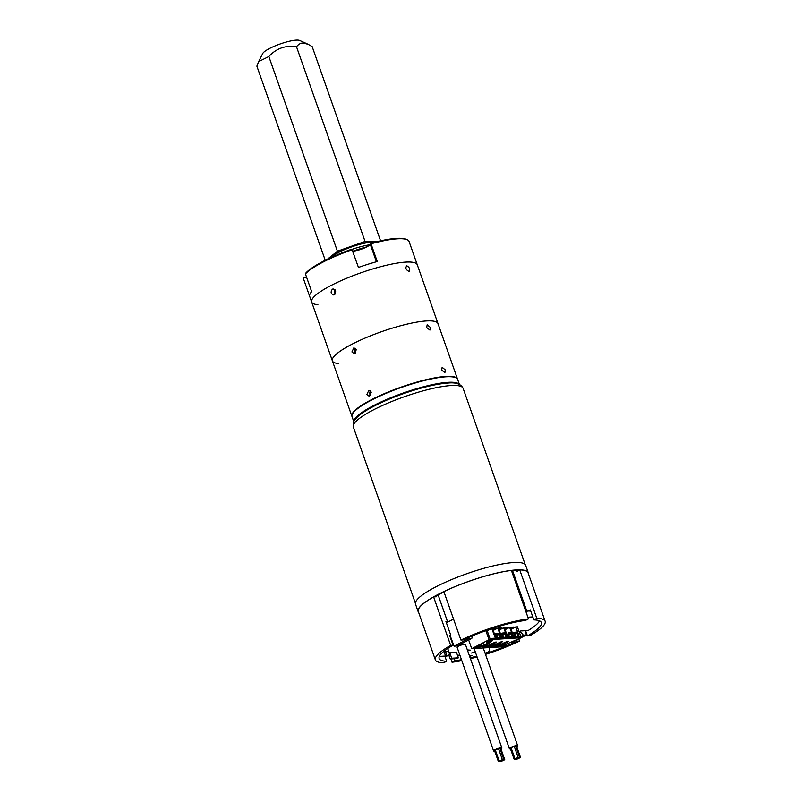 <?xml version="1.0" encoding="UTF-8"?>
<svg xmlns="http://www.w3.org/2000/svg" width="802" height="802" viewBox="0 0 802 802"><rect width="100%" height="100%" fill="white"/><g stroke="black" fill="none" stroke-linecap="round" stroke-linejoin="round"><path stroke-width="1.2" d="M518.563 570.543A56.591 11.278 160.6 0 0 511.566 570.904M443.987 591.956A56.591 11.278 160.6 0 0 434.564 596.878M528.267 572.738L525.661 565.34A58.396 11.639 160.6 0 0 466.724 573.761A58.396 11.639 160.6 0 0 415.506 604.137L418.113 611.525A58.396 11.639 -19.4 0 1 469.32 581.149A58.396 11.639 -19.4 0 1 528.267 572.738A58.396 11.639 -19.4 0 1 528.398 573.711M418.624 612.367A58.396 11.639 -19.4 0 1 418.113 611.525M450.654 645.359A58.195 11.599 160.6 0 0 435.356 659.886A58.195 11.599 160.6 0 0 443.686 662.763L446.644 661.229A54.195 10.807 -19.4 0 1 439.125 658.562A54.195 10.807 -19.4 0 1 453.06 645.209L450.654 645.359L433.601 596.929L436.368 596.758L436.098 596.016M433.601 596.929A58.195 11.599 160.6 0 0 418.303 611.465L435.356 659.886M521.22 637.65L526.403 634.963L523.345 635.154L520.799 636.477M523.345 635.154L519.997 631.214L521.741 630.623M519.506 632.778L520.388 632.317M509.521 642.703L511.726 642.562L514.924 640.908M515.957 570.573L516.348 571.686L519.746 569.931L536.809 618.352L533.851 619.886A54.195 10.807 -19.4 0 1 541.36 622.553A54.195 10.807 -19.4 0 1 527.425 635.906L529.831 635.755A58.195 11.599 160.6 0 0 545.129 621.229A58.195 11.599 160.6 0 0 536.809 618.352M545.129 621.229L528.077 572.798A58.195 11.599 160.6 0 0 519.746 569.931M511.405 570.443A58.195 11.599 160.6 0 0 443.867 591.615L460.919 640.046L463.325 639.896A54.195 10.807 -19.4 0 1 525.5 620.407L528.458 618.873L511.405 570.443M472.538 635.796L471.817 638.362L457.15 645.961L454.082 646.151L468.759 638.552L468.388 637.58M471.817 638.362L468.759 638.552M518.824 638.963L519.566 641.079L517.16 641.219A54.195 10.807 -19.4 0 1 487.897 652.768M461.471 659.695A54.195 10.807 -19.4 0 1 454.985 660.718L452.027 662.241A58.195 11.599 160.6 0 0 461.802 660.627M470.433 658.673A58.195 11.599 160.6 0 0 477.06 656.908M485.501 654.382A58.195 11.599 160.6 0 0 519.566 641.079M452.027 662.241L450.874 658.953M519.115 631.675L519.997 631.214M524.999 630.703L526.403 634.963M528.458 618.873A58.195 11.599 160.6 0 0 460.919 640.046M438.123 594.924L447.436 621.38L445.932 621.48L450.744 635.154L449.541 635.224L453.06 645.209M446.283 622.472L447.115 622.422A0.802 0.642 -93.6 0 0 447.436 621.38M446.393 622.793L453.551 619.094M450.102 635.525L454.082 646.151M444.819 656.076L446.644 661.229M476.789 656.116A54.195 10.807 -19.4 0 1 470.142 657.83M454.985 660.718L454.293 658.743M516.739 640.036L517.16 641.219M529.671 611.064L530.272 610.743A52.19 10.406 -19.4 0 1 530.643 610.783L525.791 611.304M527.425 635.906L525.581 630.663M512.618 570.793L526.854 611.234M533.851 619.886L530.333 609.901L527.876 611.174M449.721 635.745A52.19 10.406 -19.4 0 1 450.744 635.154M449.01 655.294A3.198 0.541 -107.4 0 0 449.13 655.324A3.198 0.541 -107.4 0 0 449.21 655.234L449.371 654.843A3.198 0.541 -107.4 0 0 448.639 651.114L447.716 648.497M448.639 651.114L445.631 652.056L445.04 650.382M445.631 652.056A3.198 0.541 72.6 0 1 446.363 655.785L449.371 654.843M449.21 655.234L446.363 655.785M446.203 656.176A3.198 0.541 72.6 0 1 446.123 656.267A3.198 0.541 72.6 0 1 444.849 653.991L443.897 651.284M489.2 648.587A3.198 3.088 -158.2 0 1 487.235 652.487L485.731 652.958A3.198 3.088 -158.2 0 1 485.05 653.099M485.29 653.77A3.198 3.088 21.8 0 0 485.421 653.74L485.731 652.958M487.235 652.487L485.421 653.74M486.924 653.269A3.198 3.088 21.8 0 0 488.859 651.495L489.16 650.723M510.493 748.878A4.401 0.872 -19.4 0 1 509.38 748.677A4.401 0.872 -19.4 0 1 512.348 746.732A4.401 0.872 -19.4 0 1 517.681 745.76A4.401 0.872 -19.4 0 1 516.759 746.722M516.648 746.502L514.242 746.311L510.232 748.136L514.142 759.163M520.518 757.489L516.548 759.354L514.132 759.223L518.152 757.399L520.518 757.489L516.608 746.401M469.611 656.317L472.358 655.485L469.381 655.665M448.97 655.374L450.243 658.993L456.929 658.582L458.393 657.82L456.368 652.076M458.393 657.82L451.716 658.231L450.243 658.993M449.752 652.658L451.716 658.231M501.892 748.005L465.451 644.497A4.401 0.872 160.6 0 0 460.107 645.47A4.401 0.872 160.6 0 0 457.15 647.414L493.601 750.923A4.401 0.872 -19.4 0 1 496.558 748.968A4.401 0.872 -19.4 0 1 501.892 748.005A4.401 0.872 -19.4 0 1 500.969 748.968M494.704 751.113A4.401 0.872 -19.4 0 1 493.601 750.923M500.859 748.737L498.463 748.557L494.443 750.381L498.363 761.409M504.729 759.735L500.759 761.599L498.353 761.469L502.363 759.644L504.729 759.735L500.829 748.637M506.784 637.45A1.203 0.672 62.6 0 0 506.694 636.838L505.651 633.881A1.203 0.672 -117.4 0 0 504.799 632.868L505.17 633.911L502.824 635.134M502.664 634.673L504.789 633.57L502.553 633.791L502.934 635.465L502.423 635.505L502.172 633.079L504.528 632.828A1.203 0.732 -118.4 0 1 504.799 632.868M505.31 637.339L506.212 636.868L504.789 633.57M503.275 637.67L502.553 635.876L503.065 635.826L503.907 637.47L506.212 636.868L506.423 637.47M489.741 646.252L490.523 646.201A1.203 0.672 62.6 0 0 490.684 646.161A1.203 0.672 62.6 0 0 490.804 646.051L491.145 646.933L488.047 647.134L489.801 646.222L487.927 646.332M491.285 645.099L490.012 645.76L492.488 646.442L493.972 646.212L492.779 646.292L492.458 645.369M490.162 644.487L490.543 645.259L491.205 644.918M490.283 644.527L490.904 644.207M489.631 645.73L490.543 645.259A1.203 0.672 -117.4 0 1 489.701 644.708M502.423 635.505L501.29 636.096M502.934 635.465L501.35 636.277M502.553 635.876L501.42 636.467M493.641 645.269L493.972 646.212M492.699 645.349L493.41 645.309M490.834 628.938L487.235 630.793M493.481 630.282L495.927 628.146L492.608 628.347M499.435 629.911L501.892 627.776L497.962 628.016L493.2 630.422M505.4 629.54L507.856 627.405L503.917 627.645L499.165 630.051M511.004 629.089L513.952 627.565L513.821 627.034L509.882 627.274L505.13 629.68M486.273 646.743L482.082 647.505L483.837 646.592L480.979 646.763L476.117 647.876L477.882 646.963L475.496 647.104L483.706 642.853L479.496 646.171L481.631 646.041L489.31 642.502L490.503 642.432L485.461 645.8L487.596 645.67L495.275 642.131L496.468 642.061L491.425 645.43L493.561 645.299L501.24 641.76L502.433 641.69L497.39 645.059L499.526 644.928L507.205 641.389L508.398 641.319L503.345 644.688L505.491 644.557L521.24 637.71L517.4 626.803L515.586 626.984L511.085 629.309M468.669 639.996L471.726 648.678L503.927 646.673L506.854 645.159L506.483 644.096M485.842 630.653L489.04 639.715L471.726 648.678M521.24 637.71L489.04 639.715M513.922 627.304L510.463 627.525L513.841 637.129L519.325 636.788L515.846 626.903M507.957 627.675L504.498 627.896L507.877 637.5L513.37 637.159L509.882 627.274M501.992 628.046L498.533 628.267L501.912 637.871L507.405 637.53L503.917 627.645M496.027 628.417L492.568 628.638L495.957 638.242L501.44 637.901L497.962 628.016M487.035 630.232L489.992 638.613L495.476 638.272L492.047 628.537M487.155 630.572L489.34 629.44M491.776 628.618L495.476 638.272M497.691 628.096L501.44 637.901M503.656 627.725L507.405 637.53M509.621 627.354L513.37 637.159M515.586 626.984L519.325 636.788M506.854 645.159L505.811 645.219M504.157 645.63L499.967 646.392L501.731 645.48L499.846 645.59M498.192 646.001L494.002 646.763L495.766 645.851L493.892 645.961M492.238 646.372L491.145 646.933M486.944 642.933L492.308 640.758L490.283 640.878L486.944 642.933L486.684 642.191L489.561 640.708M489.721 641.169L490.022 640.136L492.047 640.016L492.308 640.758M513.801 637.019L518.994 636.688M513.952 627.565L510.543 627.776M507.836 637.389L513.039 637.059M507.987 627.936L504.578 628.146M501.872 637.76L507.075 637.43M502.032 628.307L498.623 628.517M495.907 638.121L501.11 637.801M496.067 628.678L492.659 628.888M489.952 638.492L495.145 638.171M490.283 640.878L490.022 640.136M477.551 646.041L477.882 646.963M478.473 645.56L479.215 647.675M480.739 646.101L480.979 646.763M483.365 645.249L483.837 646.592M484.879 646.442L485.18 647.304M489.33 644.878L489.801 646.222M495.295 644.507L495.766 645.851M496.799 645.7L497.11 646.562M501.26 644.136L501.731 645.48M501.671 645.51L502.443 645.46A1.203 0.672 62.6 0 0 502.603 645.42A1.203 0.672 62.6 0 0 502.734 645.309L503.075 646.191M502.814 643.415L503.345 644.688M496.849 643.785L497.39 645.059M490.884 644.156L491.425 645.43M484.919 644.527L485.461 645.8M479.105 645.239L479.496 646.171M500.829 637.821A1.203 0.672 62.6 0 0 500.729 637.209L499.686 634.252A1.203 0.672 -117.4 0 0 498.844 633.239L499.205 634.282L496.859 635.505M496.699 635.044L498.824 633.941L496.588 634.161L496.979 635.836L496.458 635.876L496.207 633.45L498.563 633.199A1.203 0.732 -118.4 0 1 498.844 633.239M499.345 637.71L500.247 637.239L498.824 633.941M497.31 638.041L496.588 636.247L497.1 636.197L497.942 637.841L500.247 637.239L500.458 637.841M483.776 646.623L484.558 646.572A1.203 0.672 62.6 0 0 484.719 646.532A1.203 0.672 62.6 0 0 484.849 646.422M485.32 645.47L484.047 646.131L486.523 646.813L488.007 646.582L486.814 646.663L486.493 645.74M484.197 644.858L484.578 645.63L485.24 645.289M484.318 644.898L484.939 644.577M483.666 646.101L484.578 645.63A1.203 0.672 -117.4 0 1 483.736 645.079M496.458 635.876L495.325 636.467M496.979 635.836L495.395 636.648M496.588 636.247L495.456 636.838M487.676 645.63L488.007 646.582M486.734 645.72L487.446 645.68M512.749 637.079A1.203 0.672 62.6 0 0 512.658 636.467L511.616 633.51A1.203 0.672 -117.4 0 0 510.764 632.497L511.135 633.54L508.789 634.763M508.618 634.302L510.744 633.199L508.518 633.42L508.899 635.094L508.388 635.134L508.137 632.708L510.493 632.457A1.203 0.732 -118.4 0 1 510.764 632.497M511.275 636.968L512.177 636.497L510.744 633.199M509.24 637.299L508.518 635.505L509.029 635.455L509.871 637.099L512.177 636.497L512.388 637.099M495.706 645.881L496.478 645.831A1.203 0.672 62.6 0 0 496.649 645.79A1.203 0.672 62.6 0 0 496.769 645.68M497.25 644.728L495.977 645.389L498.443 646.071L499.937 645.841L498.744 645.921L498.423 644.998M496.127 644.116L496.508 644.888L497.17 644.547M496.248 644.156L496.869 643.836M495.596 645.359L496.508 644.888A1.203 0.672 -117.4 0 1 495.666 644.337M508.388 635.134L507.255 635.725M508.899 635.094L507.315 635.906M508.518 635.505L507.385 636.096M499.606 644.898L499.937 645.841M498.664 644.988L499.375 644.938M518.714 636.708A1.203 0.672 62.6 0 0 518.613 636.096L517.571 633.139A1.203 0.672 -117.4 0 0 516.729 632.126L517.1 633.169L514.754 634.392M514.583 633.931L516.709 632.828L514.473 633.049L514.864 634.723L514.353 634.763L514.102 632.337L516.448 632.086A1.203 0.732 -118.4 0 1 516.729 632.126M517.24 636.598L518.142 636.126L516.709 632.828M515.205 636.928L514.483 635.134L514.994 635.084L515.836 636.728L518.142 636.126L518.353 636.728M503.205 644.357L501.942 645.019L504.408 645.7L505.902 645.47L504.709 645.55L504.388 644.628M502.092 643.745L502.473 644.517L503.135 644.176M502.212 643.785L502.834 643.465M501.561 644.988L502.473 644.517A1.203 0.672 -117.4 0 1 501.631 643.966M514.353 634.763L513.22 635.354M514.864 634.723L513.28 635.535M514.483 635.134L513.35 635.725M505.571 644.527L505.902 645.47M504.628 644.618L505.34 644.567M447.857 648.397L447.997 649.289M470.483 650.161L467.355 649.921M456.518 652.497L449.16 652.868M522.222 630.492L520.578 631.174M452.639 642.282L452.037 642.322M445.782 656.016L440.278 656.357A53.995 10.767 -19.4 0 1 439.506 656.036M447.235 655.926L449.12 655.805M457.501 655.284L459.867 655.134M489.751 647.555A53.995 10.767 -19.4 0 1 488.939 647.836M475.335 652.006A53.995 10.767 -19.4 0 1 471.496 653.028M522.353 630.863L528.167 630.502A53.995 10.767 -19.4 0 0 539.485 620.828M532.799 616.908L527.876 617.219M317.903 304.68A55.99 11.168 -19.4 0 1 311.657 301.993A55.99 11.168 -19.4 0 1 369.902 269.823A55.99 11.168 -19.4 0 1 417.281 264.79A55.99 11.168 -19.4 0 1 417.391 265.873L417.501 266.294M352.69 251.056A9.995 1.995 160.6 0 0 362.845 248.64A9.995 1.995 160.6 0 0 370.263 244.299L370.674 243.257L371.015 243.798L377.261 261.542A55.99 11.168 160.6 0 0 367.948 264.269A55.99 11.168 160.6 0 0 358.454 267.437L351.867 249.151A55.188 11.007 -19.4 0 0 305.923 272.941L305.422 273.923A55.99 11.168 -19.4 0 1 352.208 249.693M305.422 273.923L311.667 291.667A55.99 11.168 160.6 0 0 309.702 296.439A55.99 11.168 160.6 0 0 309.722 296.509L303.477 278.765L303.978 277.793L306.504 277.001M309.702 296.439L311.657 301.993A55.99 11.168 160.6 0 1 331.066 285.472A55.99 11.168 160.6 0 1 385.521 265.472A55.99 11.168 160.6 0 1 417.281 264.79L415.326 259.247A55.99 11.168 160.6 0 0 415.296 259.176L409.05 241.432A55.99 11.168 -19.4 0 0 407.215 239.748A55.99 11.168 -19.4 0 0 371.015 243.798M335.266 293.833A2.997 2.406 86.4 0 1 334.725 292.85A2.997 2.406 86.4 0 1 335.035 289.803M370.674 243.257A55.188 11.007 -19.4 0 1 406.233 239.307L407.215 239.748M352.008 249.372A26.997 5.383 -19.4 0 1 369.943 244.77M366.825 246.866A37.995 7.579 160.6 0 0 359.306 249.041A37.995 7.579 160.6 0 0 353.251 251.056M331.356 257.392A24 4.782 -19.4 0 1 355.537 245.602A24 4.782 -19.4 0 1 373.973 242.384M331.156 257.492A23.599 4.702 -19.4 0 1 355.366 245.322A23.599 4.702 -19.4 0 1 374.193 242.334M459.255 384.358A55.99 11.168 160.6 0 0 405.932 392.088A55.99 11.168 160.6 0 0 354.133 420.118A55.99 11.168 160.6 0 0 353.852 421.471M457.24 383.647A55.589 11.088 160.6 0 0 403.246 393.521A55.589 11.088 160.6 0 0 354.985 419.667M459.406 384.429L457.661 379.466A55.99 11.168 160.6 0 0 455.797 377.712A55.99 11.168 160.6 0 0 401.14 387.526A55.99 11.168 160.6 0 0 352.389 414.123A55.99 11.168 160.6 0 0 352.188 414.564A55.99 11.168 160.6 0 0 352.038 416.659L353.782 421.621M455.797 377.712L455.305 377.481A55.589 11.088 160.6 0 0 401.03 387.236A55.589 11.088 160.6 0 0 352.629 413.642L352.389 414.123M370.564 390.985A2.797 2.246 -93.6 0 0 370.023 394.173A2.797 2.246 -93.6 0 0 370.825 395.386M351.978 416.469A55.99 11.168 -19.4 0 1 351.908 416.288A55.99 11.168 -19.4 0 1 352.058 414.203A55.99 11.168 -19.4 0 1 405.581 385.592A55.99 11.168 -19.4 0 1 457.531 379.095A55.99 11.168 -19.4 0 1 457.591 379.276M332.529 358.755A55.99 11.168 160.6 0 0 332.379 360.84A55.99 11.168 -19.4 0 1 351.797 344.319A55.99 11.168 -19.4 0 1 406.253 324.319A55.99 11.168 -19.4 0 1 438.002 323.647A55.99 11.168 160.6 0 0 386.053 330.143A55.99 11.168 160.6 0 0 332.529 358.755M430.283 327.356L429.922 330.103L426.704 327.577L427.165 324.78L430.283 327.356M356.319 349.642L354.263 353.782L351.918 351.928L353.893 347.787L356.319 349.642M445.25 369.872L444.899 372.619L441.671 370.093L442.143 367.286L445.25 369.872M371.296 392.158L369.231 396.288L366.895 394.434L368.86 390.303L371.296 392.158M370.404 390.845L369.872 394.243L370.704 395.536M355.727 353.02L354.705 350.745L355.436 348.329M356.389 349.852A50.997 10.165 160.6 0 0 354.705 350.745M338.624 363.527A55.99 11.168 -19.4 0 1 332.379 360.84L351.908 416.288M334.324 294.705C330.885 294.324 330.234 292.479 332.369 289.161C335.918 289.542 336.569 291.387 334.324 294.705L333.542 294.925M332.369 289.161L333.171 288.941M417.281 264.79L438.002 323.647A55.99 11.168 -19.4 0 1 438.113 324.72L438.223 325.141M408.799 271.357C405.782 269.693 405.13 267.838 406.845 265.813C409.742 267.557 410.393 269.402 408.799 271.357L409.2 271.256M334.715 289.482L335.005 294.174M325.251 260.309L256.871 66.135L258.655 61.574L268.85 56.521C276.339 48.371 285.552 45.112 296.499 46.747C298.514 44.22 300.7 42.987 303.046 43.027L308.088 44.28L312.158 46.576L380.569 240.831M308.088 44.28L299.677 40.461A20 3.99 160.6 0 0 297.081 40.1A20 3.99 160.6 0 0 277.121 45.092A20 3.99 160.6 0 0 262.745 53.473L258.655 61.574M378.494 241.292L365.06 241.442L296.499 46.747M327.366 259.267L337.411 251.216L365.06 241.442M337.411 251.216L268.85 56.521M413.882 393.561A58.195 11.599 160.6 0 0 373.07 410.063A58.195 11.599 160.6 0 0 353.341 427.005C353.151 423.005 353.421 420.97 354.173 420.89L356.659 417.722C360.238 414.163 365.892 410.373 373.642 406.353C386.273 399.857 400.529 394.223 416.388 389.471C428.749 385.842 439.125 383.717 447.506 383.105C455.676 382.153 460.879 383.897 463.115 388.338A58.195 11.599 160.6 0 0 413.882 393.561M515.656 746L519.566 757.098M514.242 746.311L518.152 757.399M511.034 747.604L514.944 758.692M499.867 748.246L503.776 759.334M498.463 748.557L502.363 759.644M495.255 749.84L499.155 760.938M502.032 633.199L500.538 633.971M500.839 634.803L501.972 634.212M503.014 637.169L501.882 637.75M496.067 633.57L494.573 634.342M494.874 635.174L496.007 634.582M497.05 637.54L495.917 638.121M506.794 634.432L507.937 633.841M508.979 636.798L507.846 637.379M513.962 632.457L512.468 633.229M512.759 634.061L513.902 633.47M514.934 636.427L513.811 637.009M370.263 244.299L376.419 261.773M525.16 564.498L463.115 388.338M415.376 603.164L353.341 427.005M449.13 655.324L446.123 656.267M517.681 745.76L483.245 647.966M509.38 748.677L474.112 648.527M516.658 746.441L520.558 757.529M510.232 748.136L514.132 759.223M500.869 748.677L504.779 759.775M494.443 750.381L498.353 761.469M502.182 633.079L500.528 633.931M496.217 633.45L494.563 634.302M514.102 632.337L512.458 633.189M438.002 323.647L457.531 379.095M311.657 301.993L332.379 360.84"/></g></svg>
